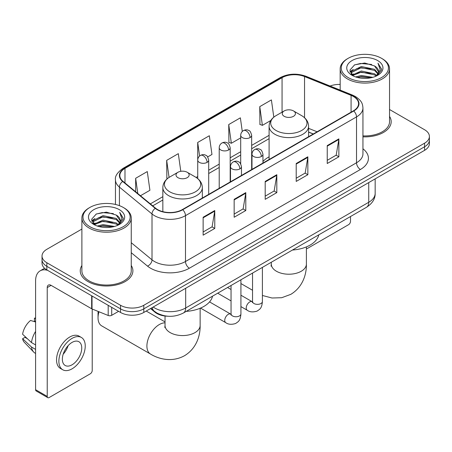 <?xml version="1.0" encoding="UTF-8"?>
<svg xmlns="http://www.w3.org/2000/svg" width="452" height="452" viewBox="0 0 452 452"><rect width="100%" height="100%" fill="white"/><g stroke="black" fill="none" stroke-linecap="round" stroke-linejoin="round"><path stroke-width="0.68" d="M269.098 156.833A29.069 16.78 0 0 0 262.957 161.522M313.23 134.024L308.586 132.148M167.901 316.231A16.453 9.498 180 0 1 154.957 312.185L150.55 308.552M81.885 229.074L46.844 249.306A16.453 9.498 0 0 0 42.025 256.024L42.025 263.188A16.453 9.498 0 0 0 46.844 269.906L120.531 312.451A16.453 9.498 0 0 0 143.798 312.451L424.581 150.341A16.453 9.498 0 0 0 429.4 143.623L429.4 140.041A16.453 9.498 0 0 1 424.581 146.759A16.453 9.498 0 0 0 429.4 140.041L429.4 136.459A16.453 9.498 0 0 0 424.581 129.741L389.539 109.508M42.025 256.024A16.453 9.498 0 0 0 46.844 262.742L120.531 305.286A16.453 9.498 0 0 0 143.798 305.286L143.798 308.869L424.581 146.759L143.798 308.869A16.453 9.498 0 0 1 120.531 308.869A16.453 9.498 0 0 0 143.798 308.869L143.798 312.451M46.844 262.742L46.844 266.324L120.531 308.869L46.844 266.324A16.453 9.498 0 0 1 42.025 259.606A16.453 9.498 0 0 0 46.844 266.324L46.844 269.906M81.885 265.516A26.323 15.198 0 0 0 80.241 270.804A26.323 15.198 0 0 0 87.954 281.551A26.323 15.198 0 0 0 116.644 284.845A26.323 15.198 0 0 0 132.894 270.804A26.323 15.198 0 0 0 131.249 265.516A26.323 15.198 0 0 1 132.894 270.804A26.323 15.198 0 0 1 116.644 284.845A26.323 15.198 0 0 1 87.954 281.551A26.323 15.198 0 0 1 80.241 270.804A26.323 15.198 0 0 1 81.885 265.516M353.413 96.491A17.549 10.13 180 0 1 358.555 103.655A17.549 10.13 180 0 1 353.413 110.825L182.388 209.564A17.549 10.13 180 0 1 155.601 208.214L123.017 181.348A17.549 10.13 180 0 1 119.842 175.534A17.549 10.13 180 0 1 124.984 168.37L282.065 77.682A17.549 10.13 180 0 1 304.541 76.546L351.074 95.355A17.549 10.13 180 0 1 353.413 96.491M353.724 96.316A17.99 10.385 0 0 0 351.323 95.152L304.789 76.337A17.99 10.385 0 0 0 281.754 77.501L124.673 168.189A17.99 10.385 0 0 0 122.656 181.489L155.239 208.355A17.99 10.385 0 0 0 182.698 209.745L353.724 111A17.99 10.385 0 0 0 353.724 96.316M203.134 217.242L203.134 235.159L214.768 228.441L214.768 210.53L203.134 217.242M203.134 231.978L212.095 226.808L214.723 211.124A4.39 2.531 -120 0 0 214.768 210.53M212.016 226.853L214.768 228.441M234.159 199.332L234.159 217.248L245.798 210.53L245.798 192.614L234.159 199.332M234.159 214.067L243.125 208.892L245.747 193.213A4.39 2.531 -120 0 0 245.798 192.614M243.046 208.937L245.798 210.53M327.237 145.595L327.237 163.505L338.87 156.793L338.87 138.877L327.237 145.595M327.237 160.33L336.198 155.155L338.825 139.47A4.39 2.531 -120 0 0 338.87 138.877M336.118 155.2L338.87 156.793M296.213 163.505L296.213 181.422L307.846 174.704L307.846 156.793L296.213 163.505M296.213 178.241L305.173 173.071L307.801 157.386A4.39 2.531 -120 0 0 307.846 156.793M305.094 173.116L307.846 174.704M265.188 181.422L265.188 199.332L276.822 192.614L276.822 174.704L265.188 181.422M265.188 196.157L274.149 190.981L276.777 175.297A4.39 2.531 -120 0 0 276.822 174.704M274.07 191.026L276.822 192.614M362.945 136.843A26.323 15.198 0 0 0 391.183 121.684A26.323 15.198 0 0 0 389.539 116.396A26.323 15.198 0 0 1 391.183 121.684A26.323 15.198 0 0 1 362.945 136.843M143.798 305.286L424.581 143.177A16.453 9.498 0 0 0 429.4 136.459M340.175 84.434A16.453 9.498 0 0 0 330.09 86.033M140.47 195.739L149.917 190.286L147.29 171.568L135.656 178.286L135.656 191.767M242.283 131.487L240.368 117.831L228.735 124.549L228.921 142.352M273.81 117.158L271.392 99.92L259.759 106.638L259.945 124.441M180.794 171.314L178.314 153.657L166.681 160.375L166.867 178.178M207.666 156.946L211.965 154.46L209.338 135.741L197.705 142.459L197.727 160.358M197.705 142.459L199.609 156.013M228.735 124.549L231.356 143.261L240.701 137.871M231.356 143.261L228.735 142.284M259.759 106.638L262.386 125.351L270.799 120.492M262.386 125.351L259.759 124.368M167.613 178.455L166.681 178.105M166.681 160.375L169.071 177.416M135.656 178.286L137.792 193.529M306.394 248.662A2.74 1.582 120 0 0 307.462 248.414L348.565 224.684A2.74 1.582 120 0 0 350.509 221.322L350.509 216.525M348.181 77.575A23.583 13.617 0 0 0 381.533 77.575A23.583 13.617 0 0 0 381.533 58.314L382.307 58.766A24.679 14.249 0 0 1 389.539 68.84A24.679 14.249 0 0 1 374.301 82.004A24.679 14.249 0 0 1 347.407 78.914A24.679 14.249 0 0 1 340.175 68.84A24.679 14.249 0 0 1 347.407 58.766L348.181 58.314A23.583 13.617 0 0 0 348.181 77.575M362.945 135.888A24.679 14.249 0 0 0 389.539 121.684L389.539 68.84M355.617 76.93L361.306 75.473L372.843 77.32M357.244 77.428L361.306 76.591L371.16 77.738L360.538 76.896L357.357 77.456M352.074 75.105L361.306 70.992L374.55 73.789L376.685 75.557M352.633 75.569L361.306 72.111L374.55 74.908L376.092 76.089M351.306 74.337L351.611 71.365L361.306 66.517L374.55 69.309L378.177 73.422M351.187 73.795L351.611 72.484L361.306 67.636L374.55 70.427L377.917 73.959M375.951 76.202A13.713 7.916 0 0 0 378.567 71.552A13.713 7.916 0 0 0 374.55 65.952L378.561 71.817M377.657 60.557A18.097 10.447 0 0 0 352.097 60.534A18.097 10.447 0 0 0 351.978 75.286A18.097 10.447 0 0 0 352.057 75.331A18.097 10.447 0 0 0 377.731 75.286A18.097 10.447 0 0 0 377.657 60.557M374.55 65.952L364.702 63.014L354.577 64.873L349.882 70.179L352.995 75.829M377.075 75.653L381.448 70.105L381.533 69.111L377.979 63.167L380.217 69.828L376.098 76.134M382.307 58.766L381.533 58.314A23.583 13.617 0 0 0 348.181 58.314M377.979 63.167L381.533 69.337M354.34 64.992L360.538 63.461L371.646 64.455M350.063 72.196L352.085 70.608M356.538 68.715L360.538 67.936L371.25 68.817M356.538 73.19L360.538 72.416L371.25 73.297M349.944 71.755L353.266 69.393M351.712 74.766L353.266 73.874M284.189 116.305A6.582 3.802 0 0 0 293.495 116.305A6.582 3.802 0 0 0 293.501 110.932L301.67 115.65A18.136 10.469 0 0 1 301.67 130.464A18.136 10.469 0 0 1 276.019 130.464A18.136 10.469 0 0 1 276.019 115.65C271.55 118.305 269.245 121.831 269.098 126.221A19.747 11.402 0 0 0 274.884 134.284A19.747 11.402 0 0 0 296.399 136.753A19.747 11.402 0 0 0 308.586 126.221C308.445 121.831 306.134 118.305 301.67 115.65L293.501 110.932A6.582 3.802 0 0 0 284.189 110.932A6.582 3.802 0 0 0 284.189 116.305M292.472 250.029A30.165 17.413 0 0 0 318.79 234.831M98.994 311.761A17.549 10.13 120 0 0 98.039 317.824L98.039 313.349A12.068 6.966 -60 0 1 98.186 311.434M98.039 317.824A17.549 10.13 120 0 0 101.672 325.858L150.539 354.074A17.549 10.13 -60 0 1 147.849 340.006A17.549 10.13 -60 0 1 159.313 324.542A17.549 10.13 -60 0 1 165.031 322.852M177.93 177.659A6.582 3.802 0 0 0 187.235 177.659A6.582 3.802 0 0 0 187.235 172.285L195.405 177.003A18.136 10.469 0 0 1 195.405 191.812A18.136 10.469 0 0 1 169.754 191.812A18.136 10.469 0 0 1 169.754 177.003C165.291 179.653 162.98 183.179 162.839 187.574A19.747 11.402 0 0 0 168.619 195.637A19.747 11.402 0 0 0 190.139 198.106A19.747 11.402 0 0 0 202.326 187.574C202.18 183.179 199.874 179.653 195.405 177.003L187.235 172.285A6.582 3.802 0 0 0 177.93 172.285A6.582 3.802 0 0 0 177.93 177.659M186.207 311.383A30.165 17.413 0 0 0 212.53 296.184M111.706 307.354L111.706 315.304L118.593 311.332M47.663 270.381A21.939 12.667 -120 0 0 40.143 270.838A21.939 12.667 -120 0 0 35.595 280.878L35.595 389.697L47.234 396.415L47.234 287.596A5.486 3.164 60 0 1 48.37 285.088A5.486 3.164 60 0 1 51.11 285.359L91.66 308.772L91.66 295.783M47.234 396.415A2.74 1.582 120 0 0 47.799 397.67L36.166 390.957A2.74 1.582 -60 0 1 35.595 389.697M47.799 397.67A2.74 1.582 120 0 0 49.172 397.534L90.281 373.804A2.74 1.582 120 0 0 92.219 370.442L92.219 309.027M111.706 315.304A2.74 1.582 180 0 1 108.197 315.485L92.027 308.948A2.74 1.582 180 0 1 91.66 308.772M72.054 364.798A13.713 7.916 120 0 0 81.01 352.718A13.713 7.916 120 0 0 78.908 341.729A13.713 7.916 120 0 0 72.054 342.413A13.713 7.916 120 0 0 63.094 354.492A13.713 7.916 120 0 0 65.195 365.482A13.713 7.916 120 0 0 72.054 364.798M63.195 354.17A13.713 7.916 120 0 0 68.116 345.65M35.595 318.575L34.437 318.219L34.437 320.976L35.595 321.649M81.377 337.458L79.049 336.113A18.645 10.769 120 0 0 69.727 337.034A18.645 10.769 120 0 0 57.545 353.47A18.645 10.769 120 0 0 60.404 368.414L62.726 369.753A18.645 10.769 120 0 0 72.054 368.832A18.645 10.769 120 0 0 84.236 352.396A18.645 10.769 120 0 0 81.377 337.458A18.645 10.769 120 0 0 72.054 338.378A18.645 10.769 120 0 0 59.873 354.814A18.645 10.769 120 0 0 62.726 369.753M35.595 331.395A18.097 10.447 120 0 0 31.482 342.548L22.6 334.243A14.261 8.232 120 0 1 30.555 320.462L35.595 321.988M35.595 344.927L31.482 342.548M27.402 338.74L24.984 337.345L22.6 338.717L31.482 347.029L35.595 349.402M31.482 347.029A18.097 10.447 120 0 0 33.714 352.08A18.097 10.447 120 0 0 35.081 353.159L35.595 353.458M35.595 317.897A14.261 8.232 120 0 0 34.437 318.219M22.6 338.717A14.261 8.232 120 0 0 24.284 342.266L33.714 352.08M89.891 226.695A23.583 13.617 0 0 0 123.243 226.695A23.583 13.617 0 0 0 123.243 207.44L124.023 207.886A24.679 14.249 0 0 1 131.249 217.96A24.679 14.249 0 0 1 116.011 231.125A24.679 14.249 0 0 1 89.117 228.034A24.679 14.249 0 0 1 81.885 217.96A24.679 14.249 0 0 1 89.117 207.886L89.891 207.44A23.583 13.617 0 0 0 89.891 226.695M81.885 217.96L81.885 270.804A24.679 14.249 0 0 0 89.117 280.878A24.679 14.249 0 0 0 116.011 283.969A24.679 14.249 0 0 0 131.249 270.804L131.249 217.96M97.327 226.051L103.022 224.593L114.559 226.441M98.96 226.548L103.022 225.712L112.87 226.859M93.779 224.22L103.022 220.113L116.266 222.909L118.396 224.678M94.349 224.689L103.022 221.231L116.266 224.028L117.802 225.209M93.022 223.457L93.327 220.486L103.022 215.638L116.266 218.429L119.893 222.542M92.897 222.915L93.327 221.604L103.022 216.757L116.266 219.553L119.633 223.079M117.667 225.322A13.713 7.916 0 0 0 120.283 220.672A13.713 7.916 0 0 0 116.266 215.073L120.272 220.943M119.368 209.677A18.097 10.447 0 0 0 93.813 209.655A18.097 10.447 0 0 0 93.694 224.407A18.097 10.447 0 0 0 93.773 224.452A18.097 10.447 0 0 0 119.447 224.407A18.097 10.447 0 0 0 119.368 209.677M116.266 215.073L106.412 212.135L96.287 213.994L91.598 219.299L94.705 224.955M118.786 224.774L123.159 219.226L123.249 218.231L119.69 212.287L121.933 218.949L117.808 225.254M124.023 207.886L123.243 207.44A23.583 13.617 0 0 0 89.891 207.44M119.69 212.287L123.243 218.457M96.056 214.112L102.254 212.581L113.362 213.576M91.773 221.316L93.796 219.728M98.253 217.836L102.254 217.062L112.966 217.937M98.253 222.311L102.254 221.536L112.966 222.418M99.073 226.576L102.254 226.017L112.859 226.864M91.66 220.875L94.976 218.514M93.423 223.887L94.976 222.994M154.957 311.699L154.957 312.185M153.183 307.032A21.939 12.667 0 0 0 154.657 307.97A21.939 12.667 0 0 0 185.682 307.97L368.736 202.287A21.939 12.667 0 0 0 375.16 193.332C375.318 198.778 372.42 203.434 366.465 207.31L183.41 312.993A10.967 6.334 60 0 0 185.682 307.97L185.682 288.269M368.736 182.585L368.736 202.287A10.967 6.334 60 0 1 366.465 207.31M152.296 307.546A10.967 7.339 129.5 0 0 154.205 311.112L150.878 308.366M424.581 150.341L424.581 143.177M120.531 312.451L120.531 305.286M362.945 148.793A27.425 15.831 180 0 1 360.397 169.489L189.365 268.228A5.486 3.164 60 0 1 185.489 261.51L356.521 162.771A21.939 12.667 0 0 0 362.945 153.81L362.945 107.955A21.939 12.667 180 0 1 356.521 116.91A5.486 3.164 -120 0 0 353.724 111M189.365 268.228A27.425 15.831 180 0 1 150.584 268.228A27.425 15.831 180 0 1 147.516 266.115L131.249 252.702M155.239 208.355A5.486 3.667 129.5 0 0 152.008 213.965L152.008 259.821A21.939 12.667 0 0 0 154.465 261.51A21.939 12.667 0 0 0 185.489 261.51L185.489 215.655A21.939 12.667 180 0 1 152.008 213.965L119.424 187.1A21.939 12.667 180 0 1 115.458 179.834L115.458 204.451M362.945 107.955C362.589 104.186 362.238 101.05 355.385 96.491L352.498 95.09A5.486 2.571 112 0 0 351.323 95.152M352.498 95.09L305.964 76.281C296.879 73.066 288.257 73.529 280.099 77.676A5.486 3.164 60 0 1 281.754 77.501M124.673 168.189A5.486 3.164 -120 0 0 123.017 168.364C117.322 172.461 114.802 176.28 115.458 179.834M122.656 181.489A5.486 3.667 129.5 0 0 119.424 187.1L119.424 205.649M305.964 76.281A5.486 2.571 112 0 0 304.789 76.337M182.698 209.745A5.486 3.164 60 0 1 185.489 215.655L356.521 116.91L356.521 162.771A5.486 3.164 60 0 0 360.397 169.489M131.249 242.707L152.008 259.821A5.486 3.667 -50.5 0 1 147.516 266.115M124.984 168.37L124.984 182.97M351.074 95.355L351.074 112.175M304.541 76.546L304.541 117.723M317.112 131.781L308.586 128.34M282.065 77.682L282.065 112.164M269.098 135.323L251.668 145.386M240.701 151.719L230.181 157.788M219.214 164.121L208.7 170.195M197.727 176.529L196.134 177.444M162.839 196.671L150.346 203.88M265.188 181.987L276.777 175.297M296.213 164.076L307.801 157.386M327.237 146.165L338.825 139.47M234.159 199.903L245.747 193.213M203.134 217.813L214.723 211.124M306.394 246.905L306.394 264.087A17.549 10.13 180 0 1 301.252 271.251A17.549 10.13 180 0 1 276.432 271.251A17.549 10.13 180 0 1 271.29 264.087L271.064 266.16M200.134 308.253L200.134 325.44A17.549 10.13 180 0 1 194.993 332.604A17.549 10.13 180 0 1 170.172 332.604A17.549 10.13 180 0 1 165.031 325.44L164.799 327.508M261.346 156.499A5.486 3.164 0 0 0 262.957 154.262C262.087 151.087 261.216 149.533 260.352 149.595C258.764 148.476 256.889 148.448 254.725 149.51A5.486 3.164 60 0 1 257.47 149.781A5.486 3.164 -120 0 1 261.346 156.499A5.486 3.164 0 0 1 253.589 156.499A5.486 3.164 0 0 1 251.984 154.262C252.069 152.183 252.979 150.595 254.725 149.51M240.922 306.603L247.244 310.253A4.938 2.848 -60 0 1 246.487 306.298A4.938 2.848 -60 0 1 249.713 301.953A4.938 2.848 -60 0 1 249.933 301.834A4.938 2.848 -60 0 1 252.182 301.704L240.922 295.207M252.815 302.202L252.374 302.569L252.532 301.501A4.938 2.848 -0 0 0 253.979 303.518A4.938 2.848 -0 0 0 260.736 303.642A4.938 2.848 -0 0 0 262.403 301.501C261.844 308.462 259.838 309.208 257.081 311.106C252.956 312.36 249.679 312.078 247.244 310.253M239.865 168.901A5.486 3.164 0 0 0 241.47 166.664C240.6 163.494 239.729 161.94 238.865 161.997C237.277 160.878 235.402 160.85 233.243 161.912A5.486 3.164 60 0 1 235.984 162.189A5.486 3.164 -120 0 1 239.865 168.901A5.486 3.164 0 0 1 232.108 168.901A5.486 3.164 0 0 1 230.497 166.664C230.582 164.584 231.497 163.002 233.243 161.912M200.524 308.089L225.757 322.66A4.938 2.848 -60 0 1 225.006 318.705A4.938 2.848 -60 0 1 228.226 314.355A4.938 2.848 -60 0 1 228.446 314.236A4.938 2.848 -60 0 1 230.695 314.112L209.547 301.896M231.334 314.609L230.887 314.971L231.045 313.908A4.938 2.848 -0 0 0 232.492 315.92A4.938 2.848 -0 0 0 239.249 316.044A4.938 2.848 -0 0 0 240.922 313.908C240.357 320.869 238.351 321.609 235.594 323.513C231.469 324.768 228.192 324.479 225.757 322.66M250.063 137.577A5.486 3.164 0 0 0 251.668 135.34C250.798 132.17 249.933 130.611 249.063 130.673C247.476 129.554 245.6 129.526 243.442 130.588A5.486 3.164 60 0 1 246.182 130.86A5.486 3.164 -120 0 1 250.063 137.577A5.486 3.164 0 0 1 242.306 137.577A5.486 3.164 0 0 1 240.701 135.34C240.78 133.261 241.696 131.679 243.442 130.588M228.576 149.985A5.486 3.164 0 0 0 230.181 147.742C229.317 144.572 228.446 143.018 227.582 143.075C225.994 141.956 224.119 141.934 221.955 142.996A5.486 3.164 60 0 1 224.7 143.267A5.486 3.164 -120 0 1 228.576 149.985A5.486 3.164 0 0 1 220.819 149.985A5.486 3.164 0 0 1 219.214 147.742C219.299 145.663 220.209 144.081 221.955 142.996M207.089 162.387A5.486 3.164 0 0 0 208.7 160.149C207.83 156.98 206.959 155.42 206.095 155.482C204.507 154.364 202.632 154.335 200.473 155.398A5.486 3.164 60 0 1 203.214 155.669A5.486 3.164 -120 0 1 207.089 162.387A5.486 3.164 0 0 1 199.338 162.387A5.486 3.164 0 0 1 197.727 160.149C197.812 158.07 198.727 156.488 200.473 155.398M47.234 287.596L51.11 285.359M92.027 295.992L92.027 308.948M108.197 315.485L108.197 305.326M183.41 312.993C174.585 317.428 165.76 317.428 156.929 312.993L154.205 311.112M375.16 193.332L375.16 178.873M280.099 77.676L123.017 168.364M269.098 138.662L251.668 148.725M240.701 155.059L230.181 161.127M219.214 167.46L208.7 173.534M162.839 200.01L152.731 205.846M313.349 133.956L308.586 132.029M351.147 74.145L351.147 73.235M340.175 90.106L340.175 68.84M306.394 264.087C306.631 274.234 302.778 287.116 290.805 294.354L281.726 297.71L272.008 298.004L262.403 295.472M252.532 290.257L240.922 283.557M308.586 136.702L308.586 126.221M269.098 159.499L269.098 126.221M284.189 110.932L276.019 115.65M271.29 262.256L271.29 264.087M200.134 325.44C200.366 335.582 196.513 348.469 184.54 355.701C172.297 362.453 159.206 359.351 150.539 354.074M202.326 198.055L202.326 187.574M162.839 211.655L162.839 187.574M177.93 172.285L169.754 177.003M165.031 321.909L146.222 311.049M165.031 316.033L165.031 325.44M252.521 301.885L252.182 301.704M262.403 267.386L262.403 301.501M262.957 163.048L262.957 154.262M231.045 300.902L217.7 293.195M252.532 273.087L252.532 301.501M251.984 169.381L251.984 154.262M231.045 289.506L227.571 287.5M231.034 314.287L230.695 314.112M240.922 279.794L240.922 313.908M241.47 175.455L241.47 166.664M231.045 285.489L231.045 313.908M230.497 181.789L230.497 166.664M251.668 169.568L251.668 135.34M240.701 163.861L240.701 135.34M230.181 181.97L230.181 147.742M219.214 188.303L219.214 147.742M208.7 194.377L208.7 160.149M197.727 178.602L197.727 160.149M40.143 270.838L44.578 268.273M92.858 223.265L92.858 222.356"/></g></svg>
